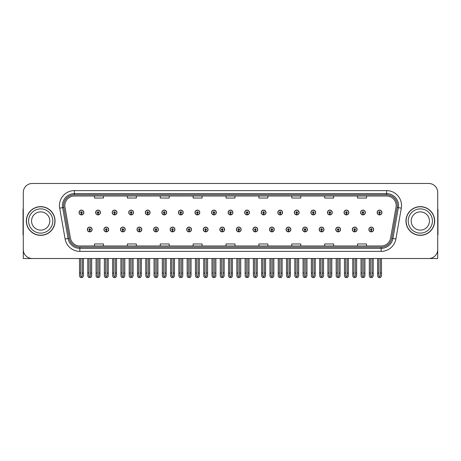 <?xml version="1.0" encoding="UTF-8"?>
<svg xmlns="http://www.w3.org/2000/svg" width="461" height="461" viewBox="0 0 461 461"><rect width="100%" height="100%" fill="white"/><g stroke="black" fill="none" stroke-linecap="round" stroke-linejoin="round"><path stroke-width="0.69" d="M335.752 229.486A2.391 2.391 0 0 0 338.144 231.877A2.391 2.391 0 0 0 340.535 229.486A2.391 2.391 0 0 0 338.144 227.094A2.391 2.391 0 0 0 335.752 229.486M319.191 229.486A2.391 2.391 0 0 0 321.582 231.877A2.391 2.391 0 0 0 323.974 229.486A2.391 2.391 0 0 0 321.582 227.094A2.391 2.391 0 0 0 319.191 229.486M302.629 229.486A2.391 2.391 0 0 0 305.021 231.877A2.391 2.391 0 0 0 307.412 229.486A2.391 2.391 0 0 0 305.021 227.094A2.391 2.391 0 0 0 302.629 229.486M286.068 229.486A2.391 2.391 0 0 0 288.459 231.877A2.391 2.391 0 0 0 290.851 229.486A2.391 2.391 0 0 0 288.459 227.094A2.391 2.391 0 0 0 286.068 229.486M269.506 229.486A2.391 2.391 0 0 0 271.898 231.877A2.391 2.391 0 0 0 274.289 229.486A2.391 2.391 0 0 0 271.898 227.094A2.391 2.391 0 0 0 269.506 229.486M252.951 229.486A2.391 2.391 0 0 0 255.342 231.877A2.391 2.391 0 0 0 257.734 229.486A2.391 2.391 0 0 0 255.342 227.094A2.391 2.391 0 0 0 252.951 229.486M236.389 229.486A2.391 2.391 0 0 0 238.781 231.877A2.391 2.391 0 0 0 241.172 229.486A2.391 2.391 0 0 0 238.781 227.094A2.391 2.391 0 0 0 236.389 229.486M219.828 229.486A2.391 2.391 0 0 0 222.219 231.877A2.391 2.391 0 0 0 224.611 229.486A2.391 2.391 0 0 0 222.219 227.094A2.391 2.391 0 0 0 219.828 229.486M203.266 229.486A2.391 2.391 0 0 0 205.658 231.877A2.391 2.391 0 0 0 208.049 229.486A2.391 2.391 0 0 0 205.658 227.094A2.391 2.391 0 0 0 203.266 229.486M186.711 229.486A2.391 2.391 0 0 0 189.102 231.877A2.391 2.391 0 0 0 191.494 229.486A2.391 2.391 0 0 0 189.102 227.094A2.391 2.391 0 0 0 186.711 229.486M170.149 229.486A2.391 2.391 0 0 0 172.541 231.877A2.391 2.391 0 0 0 174.932 229.486A2.391 2.391 0 0 0 172.541 227.094A2.391 2.391 0 0 0 170.149 229.486M153.588 229.486A2.391 2.391 0 0 0 155.979 231.877A2.391 2.391 0 0 0 158.371 229.486A2.391 2.391 0 0 0 155.979 227.094A2.391 2.391 0 0 0 153.588 229.486M137.026 229.486A2.391 2.391 0 0 0 139.418 231.877A2.391 2.391 0 0 0 141.809 229.486A2.391 2.391 0 0 0 139.418 227.094A2.391 2.391 0 0 0 137.026 229.486M120.465 229.486A2.391 2.391 0 0 0 122.856 231.877A2.391 2.391 0 0 0 125.248 229.486A2.391 2.391 0 0 0 122.856 227.094A2.391 2.391 0 0 0 120.465 229.486M103.909 229.486A2.391 2.391 0 0 0 106.301 231.877A2.391 2.391 0 0 0 108.692 229.486A2.391 2.391 0 0 0 106.301 227.094A2.391 2.391 0 0 0 103.909 229.486M87.348 229.486A2.391 2.391 0 0 0 89.739 231.877A2.391 2.391 0 0 0 92.131 229.486A2.391 2.391 0 0 0 89.739 227.094A2.391 2.391 0 0 0 87.348 229.486M352.308 229.486A2.391 2.391 0 0 0 354.699 231.877A2.391 2.391 0 0 0 357.091 229.486A2.391 2.391 0 0 0 354.699 227.094A2.391 2.391 0 0 0 352.308 229.486M360.588 212.504A2.391 2.391 0 0 0 362.98 214.895A2.391 2.391 0 0 0 365.371 212.504A2.391 2.391 0 0 0 362.98 210.112A2.391 2.391 0 0 0 360.588 212.504M344.027 212.504A2.391 2.391 0 0 0 346.418 214.895A2.391 2.391 0 0 0 348.81 212.504A2.391 2.391 0 0 0 346.418 210.112A2.391 2.391 0 0 0 344.027 212.504M327.471 212.504A2.391 2.391 0 0 0 329.863 214.895A2.391 2.391 0 0 0 332.254 212.504A2.391 2.391 0 0 0 329.863 210.112A2.391 2.391 0 0 0 327.471 212.504M310.91 212.504A2.391 2.391 0 0 0 313.301 214.895A2.391 2.391 0 0 0 315.693 212.504A2.391 2.391 0 0 0 313.301 210.112A2.391 2.391 0 0 0 310.91 212.504M294.349 212.504A2.391 2.391 0 0 0 296.74 214.895A2.391 2.391 0 0 0 299.131 212.504A2.391 2.391 0 0 0 296.74 210.112A2.391 2.391 0 0 0 294.349 212.504M277.787 212.504A2.391 2.391 0 0 0 280.179 214.895A2.391 2.391 0 0 0 282.57 212.504A2.391 2.391 0 0 0 280.179 210.112A2.391 2.391 0 0 0 277.787 212.504M261.231 212.504A2.391 2.391 0 0 0 263.623 214.895A2.391 2.391 0 0 0 266.014 212.504A2.391 2.391 0 0 0 263.623 210.112A2.391 2.391 0 0 0 261.231 212.504M244.67 212.504A2.391 2.391 0 0 0 247.061 214.895A2.391 2.391 0 0 0 249.453 212.504A2.391 2.391 0 0 0 247.061 210.112A2.391 2.391 0 0 0 244.67 212.504M228.109 212.504A2.391 2.391 0 0 0 230.5 214.895A2.391 2.391 0 0 0 232.891 212.504A2.391 2.391 0 0 0 230.5 210.112A2.391 2.391 0 0 0 228.109 212.504M211.547 212.504A2.391 2.391 0 0 0 213.939 214.895A2.391 2.391 0 0 0 216.33 212.504A2.391 2.391 0 0 0 213.939 210.112A2.391 2.391 0 0 0 211.547 212.504M194.986 212.504A2.391 2.391 0 0 0 197.377 214.895A2.391 2.391 0 0 0 199.769 212.504A2.391 2.391 0 0 0 197.377 210.112A2.391 2.391 0 0 0 194.986 212.504M178.43 212.504A2.391 2.391 0 0 0 180.821 214.895A2.391 2.391 0 0 0 183.213 212.504A2.391 2.391 0 0 0 180.821 210.112A2.391 2.391 0 0 0 178.43 212.504M161.869 212.504A2.391 2.391 0 0 0 164.26 214.895A2.391 2.391 0 0 0 166.651 212.504A2.391 2.391 0 0 0 164.26 210.112A2.391 2.391 0 0 0 161.869 212.504M145.307 212.504A2.391 2.391 0 0 0 147.699 214.895A2.391 2.391 0 0 0 150.09 212.504A2.391 2.391 0 0 0 147.699 210.112A2.391 2.391 0 0 0 145.307 212.504M128.746 212.504A2.391 2.391 0 0 0 131.137 214.895A2.391 2.391 0 0 0 133.529 212.504A2.391 2.391 0 0 0 131.137 210.112A2.391 2.391 0 0 0 128.746 212.504M112.19 212.504A2.391 2.391 0 0 0 114.582 214.895A2.391 2.391 0 0 0 116.973 212.504A2.391 2.391 0 0 0 114.582 210.112A2.391 2.391 0 0 0 112.19 212.504M95.629 212.504A2.391 2.391 0 0 0 98.02 214.895A2.391 2.391 0 0 0 100.412 212.504A2.391 2.391 0 0 0 98.02 210.112A2.391 2.391 0 0 0 95.629 212.504M79.067 212.504A2.391 2.391 0 0 0 81.459 214.895A2.391 2.391 0 0 0 83.85 212.504A2.391 2.391 0 0 0 81.459 210.112A2.391 2.391 0 0 0 79.067 212.504M368.869 229.486A2.391 2.391 0 0 0 371.261 231.877A2.391 2.391 0 0 0 373.652 229.486A2.391 2.391 0 0 0 371.261 227.094A2.391 2.391 0 0 0 368.869 229.486M377.15 212.504A2.391 2.391 0 0 0 379.541 214.895A2.391 2.391 0 0 0 381.933 212.504A2.391 2.391 0 0 0 379.541 210.112A2.391 2.391 0 0 0 377.15 212.504M410.751 258.512L437.714 258.512L437.714 192.45A8.966 8.966 0 0 0 428.742 183.478L32.258 183.478A8.966 8.966 0 0 0 23.286 192.45L23.286 258.512L50.249 258.512M26.34 220.992A14.349 14.349 0 0 0 40.689 235.34A14.349 14.349 0 0 0 55.032 220.992A14.349 14.349 0 0 0 40.689 206.649A14.349 14.349 0 0 0 26.34 220.992M405.968 220.992A14.349 14.349 0 0 0 420.311 235.34A14.349 14.349 0 0 0 434.66 220.992A14.349 14.349 0 0 0 420.311 206.649A14.349 14.349 0 0 0 405.968 220.992M64.84 205.571A9.566 9.566 0 0 1 74.405 196.006L386.595 196.006A9.566 9.566 0 0 1 396.016 207.231L390.576 238.078A9.566 9.566 0 0 1 381.155 245.984L79.845 245.984A9.566 9.566 0 0 1 70.424 238.078L64.984 207.231A9.566 9.566 0 0 1 64.84 205.571M63.641 205.571A10.759 10.759 0 0 0 63.808 207.438L69.248 238.285A10.759 10.759 0 0 0 79.845 247.182L381.155 247.182A10.759 10.759 0 0 0 391.752 238.285L397.192 207.438A10.759 10.759 0 0 0 386.595 194.807L74.405 194.807A10.759 10.759 0 0 0 63.641 205.571M59.688 208.165A14.948 14.948 0 0 1 74.405 190.624L386.595 190.624A14.948 14.948 0 0 1 401.312 208.165L395.878 239.011A14.948 14.948 0 0 1 381.155 251.366L79.845 251.366A14.948 14.948 0 0 1 65.122 239.011L59.688 208.165L62.627 207.646A11.957 11.957 0 0 1 74.405 193.614L386.595 193.614A11.957 11.957 0 0 1 398.373 207.646L392.933 238.493A11.957 11.957 0 0 1 381.155 248.375L79.845 248.375A11.957 11.957 0 0 1 68.067 238.493L62.627 207.646A11.957 11.957 0 0 1 62.448 205.571M428.742 183.478L32.258 183.478M23.286 192.45L23.286 249.539A8.966 8.966 0 0 0 32.258 258.512L428.742 258.512A8.966 8.966 0 0 0 437.714 249.539L437.714 192.45M226.017 196.006L226.017 198.028L234.983 198.028L234.983 196.006M193.136 196.006L193.136 198.028L202.102 198.028L202.102 196.006M160.255 196.006L160.255 198.028L169.222 198.028L169.222 196.006M127.374 196.006L127.374 198.028L136.341 198.028L136.341 196.006M94.493 196.006L94.493 198.028L103.46 198.028L103.46 196.006M258.898 196.006L258.898 198.028L267.864 198.028L267.864 196.006M291.778 196.006L291.778 198.028L300.745 198.028L300.745 196.006M324.659 196.006L324.659 198.028L333.626 198.028L333.626 196.006M357.54 196.006L357.54 198.028L366.507 198.028L366.507 196.006M234.983 245.984L234.983 243.961L226.017 243.961L226.017 245.984M202.102 245.984L202.102 243.961L193.136 243.961L193.136 245.984M169.222 245.984L169.222 243.961L160.255 243.961L160.255 245.984M136.341 245.984L136.341 243.961L127.374 243.961L127.374 245.984M103.46 245.984L103.46 243.961L94.493 243.961L94.493 245.984M267.864 245.984L267.864 243.961L258.898 243.961L258.898 245.984M300.745 245.984L300.745 243.961L291.778 243.961L291.778 245.984M333.626 245.984L333.626 243.961L324.659 243.961L324.659 245.984M366.507 245.984L366.507 243.961L357.54 243.961L357.54 245.984M372.01 258.512L372.01 275.811L371.261 276.877L370.511 275.811L370.511 273.039L369.319 273.039L369.319 276.024L370.183 277.522L372.344 277.522L373.203 276.024L373.203 258.512M371.226 230.229L371.163 231.722A2.242 2.242 0 0 1 369.019 229.486A2.242 2.242 0 0 1 371.261 227.244A2.242 2.242 0 0 1 373.502 229.486A2.242 2.242 0 0 1 371.359 231.722L371.295 230.229A0.749 0.749 0 0 0 372.01 229.486A0.749 0.749 0 0 0 371.261 228.737A0.749 0.749 0 0 0 370.511 229.486A0.749 0.749 0 0 0 371.226 230.229L371.249 229.78A0.3 0.3 0 0 1 370.961 229.486A0.3 0.3 0 0 1 371.261 229.186A0.3 0.3 0 0 1 371.56 229.486A0.3 0.3 0 0 1 371.272 229.78L371.295 230.229M369.319 258.512L369.319 273.039M370.511 258.512L370.511 273.039M372.01 273.039L373.203 273.039M380.29 258.512L380.29 275.811L379.541 276.877L378.792 275.811L378.792 273.039L377.599 273.039L377.599 276.024L378.464 277.522L380.619 277.522L381.483 276.024L381.483 258.512M379.507 213.253L379.443 214.745A2.242 2.242 0 0 1 377.3 212.504A2.242 2.242 0 0 1 379.541 210.262A2.242 2.242 0 0 1 381.783 212.504A2.242 2.242 0 0 1 379.639 214.745L379.576 213.253A0.749 0.749 0 0 0 380.29 212.504A0.749 0.749 0 0 0 379.541 211.76A0.749 0.749 0 0 0 378.792 212.504A0.749 0.749 0 0 0 379.507 213.253L379.53 212.803A0.3 0.3 0 0 1 379.242 212.504A0.3 0.3 0 0 1 379.541 212.204A0.3 0.3 0 0 1 379.841 212.504A0.3 0.3 0 0 1 379.553 212.803L379.576 213.253M377.599 258.512L377.599 273.039M378.792 258.512L378.792 273.039M380.29 273.039L381.483 273.039M355.448 258.512L355.448 275.811L354.699 276.877L353.956 275.811L353.956 273.039L352.757 273.039L352.757 276.024L353.622 277.522L355.783 277.522L356.641 276.024L356.641 258.512M354.67 230.229L354.601 231.722A2.242 2.242 0 0 1 352.458 229.486A2.242 2.242 0 0 1 354.699 227.244A2.242 2.242 0 0 1 356.941 229.486A2.242 2.242 0 0 1 354.797 231.722L354.734 230.229A0.749 0.749 0 0 0 355.448 229.486A0.749 0.749 0 0 0 354.699 228.737A0.749 0.749 0 0 0 353.956 229.486A0.749 0.749 0 0 0 354.67 230.229L354.688 229.78A0.3 0.3 0 0 1 354.4 229.486A0.3 0.3 0 0 1 354.699 229.186A0.3 0.3 0 0 1 354.999 229.486A0.3 0.3 0 0 1 354.716 229.78L354.734 230.229M352.757 258.512L352.757 273.039M353.956 258.512L353.956 273.039M355.448 273.039L356.641 273.039M338.887 258.512L338.887 275.811L338.144 276.877L337.394 275.811L337.394 273.039L336.196 273.039L336.196 276.024L337.06 277.522L339.221 277.522L340.085 276.024L340.085 258.512M338.109 230.229L338.046 231.722A2.242 2.242 0 0 1 335.896 229.486A2.242 2.242 0 0 1 338.144 227.244A2.242 2.242 0 0 1 340.385 229.486A2.242 2.242 0 0 1 338.241 231.722L338.172 230.229A0.749 0.749 0 0 0 338.887 229.486A0.749 0.749 0 0 0 338.144 228.737A0.749 0.749 0 0 0 337.394 229.486A0.749 0.749 0 0 0 338.109 230.229L338.126 229.78A0.3 0.3 0 0 1 337.844 229.486A0.3 0.3 0 0 1 338.144 229.186A0.3 0.3 0 0 1 338.437 229.486A0.3 0.3 0 0 1 338.155 229.78L338.172 230.229M336.196 258.512L336.196 273.039M337.394 258.512L337.394 273.039M338.887 273.039L340.085 273.039M322.325 258.512L322.325 275.811L321.582 276.877L320.833 275.811L320.833 273.039L319.64 273.039L319.64 276.024L320.499 277.522L322.66 277.522L323.524 276.024L323.524 258.512M321.548 230.229L321.484 231.722A2.242 2.242 0 0 1 319.34 229.486A2.242 2.242 0 0 1 321.582 227.244A2.242 2.242 0 0 1 323.824 229.486A2.242 2.242 0 0 1 321.68 231.722L321.611 230.229A0.749 0.749 0 0 0 322.325 229.486A0.749 0.749 0 0 0 321.582 228.737A0.749 0.749 0 0 0 320.833 229.486A0.749 0.749 0 0 0 321.548 230.229L321.571 229.78A0.3 0.3 0 0 1 321.282 229.486A0.3 0.3 0 0 1 321.582 229.186A0.3 0.3 0 0 1 321.882 229.486A0.3 0.3 0 0 1 321.594 229.78L321.611 230.229M319.64 258.512L319.64 273.039M320.833 258.512L320.833 273.039M322.325 273.039L323.524 273.039M363.729 258.512L363.729 275.811L362.98 276.877L362.237 275.811L362.237 273.039L361.038 273.039L361.038 276.024L361.902 277.522L364.063 277.522L364.922 276.024L364.922 258.512M362.951 213.253L362.882 214.745A2.242 2.242 0 0 1 360.738 212.504A2.242 2.242 0 0 1 362.98 210.262A2.242 2.242 0 0 1 365.221 212.504A2.242 2.242 0 0 1 363.078 214.745L363.014 213.253A0.749 0.749 0 0 0 363.729 212.504A0.749 0.749 0 0 0 362.98 211.76A0.749 0.749 0 0 0 362.237 212.504A0.749 0.749 0 0 0 362.951 213.253L362.968 212.803A0.3 0.3 0 0 1 362.68 212.504A0.3 0.3 0 0 1 362.98 212.204A0.3 0.3 0 0 1 363.28 212.504A0.3 0.3 0 0 1 362.991 212.803L363.014 213.253M361.038 258.512L361.038 273.039M362.237 258.512L362.237 273.039M363.729 273.039L364.922 273.039M347.168 258.512L347.168 275.811L346.418 276.877L345.675 275.811L345.675 273.039L344.476 273.039L344.476 276.024L345.341 277.522L347.502 277.522L348.366 276.024L348.366 258.512M346.39 213.253L346.32 214.745A2.242 2.242 0 0 1 344.177 212.504A2.242 2.242 0 0 1 346.418 210.262A2.242 2.242 0 0 1 348.66 212.504A2.242 2.242 0 0 1 346.516 214.745L346.453 213.253A0.749 0.749 0 0 0 347.168 212.504A0.749 0.749 0 0 0 346.418 211.76A0.749 0.749 0 0 0 345.675 212.504A0.749 0.749 0 0 0 346.39 213.253L346.407 212.803A0.3 0.3 0 0 1 346.125 212.504A0.3 0.3 0 0 1 346.418 212.204A0.3 0.3 0 0 1 346.718 212.504A0.3 0.3 0 0 1 346.436 212.803L346.453 213.253M344.476 258.512L344.476 273.039M345.675 258.512L345.675 273.039M347.168 273.039L348.366 273.039M330.606 258.512L330.606 275.811L329.863 276.877L329.114 275.811L329.114 273.039L327.915 273.039L327.915 276.024L328.779 277.522L330.94 277.522L331.805 276.024L331.805 258.512M329.828 213.253L329.765 214.745A2.242 2.242 0 0 1 327.621 212.504A2.242 2.242 0 0 1 329.863 210.262A2.242 2.242 0 0 1 332.104 212.504A2.242 2.242 0 0 1 329.961 214.745L329.892 213.253A0.749 0.749 0 0 0 330.606 212.504A0.749 0.749 0 0 0 329.863 211.76A0.749 0.749 0 0 0 329.114 212.504A0.749 0.749 0 0 0 329.828 213.253L329.846 212.803A0.3 0.3 0 0 1 329.563 212.504A0.3 0.3 0 0 1 329.863 212.204A0.3 0.3 0 0 1 330.162 212.504A0.3 0.3 0 0 1 329.874 212.803L329.892 213.253M327.915 258.512L327.915 273.039M329.114 258.512L329.114 273.039M330.606 273.039L331.805 273.039M314.05 258.512L314.05 275.811L313.301 276.877L312.552 275.811L312.552 273.039L311.359 273.039L311.359 276.024L312.218 277.522L314.379 277.522L315.243 276.024L315.243 258.512M313.267 213.253L313.203 214.745A2.242 2.242 0 0 1 311.06 212.504A2.242 2.242 0 0 1 313.301 210.262A2.242 2.242 0 0 1 315.543 212.504A2.242 2.242 0 0 1 313.399 214.745L313.336 213.253A0.749 0.749 0 0 0 314.05 212.504A0.749 0.749 0 0 0 313.301 211.76A0.749 0.749 0 0 0 312.552 212.504A0.749 0.749 0 0 0 313.267 213.253L313.29 212.803A0.3 0.3 0 0 1 313.002 212.504A0.3 0.3 0 0 1 313.301 212.204A0.3 0.3 0 0 1 313.601 212.504A0.3 0.3 0 0 1 313.313 212.803L313.336 213.253M311.359 258.512L311.359 273.039M312.552 258.512L312.552 273.039M314.05 273.039L315.243 273.039M23.286 240.123L23.286 237.138M23.286 234.73A5.976 5.976 0 0 0 23.05 234.747L23.05 210.233A5.976 5.976 0 0 1 23.286 208.562M437.714 237.138L437.714 240.123M437.714 208.562A5.976 5.976 0 0 1 437.95 210.233L437.95 234.747A5.976 5.976 0 0 0 437.714 234.73M49.805 220.992A9.116 9.116 0 0 0 40.689 211.876A9.116 9.116 0 0 0 31.567 220.992A9.116 9.116 0 0 0 40.689 230.114A9.116 9.116 0 0 0 49.805 220.992A9.116 9.116 0 0 1 40.689 230.114A9.116 9.116 0 0 1 31.567 220.992M26.49 220.992A14.199 14.199 0 0 1 40.689 206.793A14.199 14.199 0 0 1 54.882 220.992A14.199 14.199 0 0 1 40.689 235.191A14.199 14.199 0 0 1 26.49 220.992M429.433 220.992A9.116 9.116 0 0 0 420.311 211.876A9.116 9.116 0 0 0 411.195 220.992A9.116 9.116 0 0 0 420.311 230.114A9.116 9.116 0 0 0 429.433 220.992A9.116 9.116 0 0 1 420.311 230.114A9.116 9.116 0 0 1 411.195 220.992M406.118 220.992A14.199 14.199 0 0 1 420.311 206.793A14.199 14.199 0 0 1 434.51 220.992A14.199 14.199 0 0 1 420.311 235.191A14.199 14.199 0 0 1 406.118 220.992M305.77 258.512L305.77 275.811L305.021 276.877L304.272 275.811L304.272 273.039L303.079 273.039L303.079 276.024L303.943 277.522L306.098 277.522L306.963 276.024L306.963 258.512M304.986 230.229L304.923 231.722A2.242 2.242 0 0 1 302.779 229.486A2.242 2.242 0 0 1 305.021 227.244A2.242 2.242 0 0 1 307.262 229.486A2.242 2.242 0 0 1 305.119 231.722L305.055 230.229A0.749 0.749 0 0 0 305.77 229.486A0.749 0.749 0 0 0 305.021 228.737A0.749 0.749 0 0 0 304.272 229.486A0.749 0.749 0 0 0 304.986 230.229L305.009 229.78A0.3 0.3 0 0 1 304.721 229.486A0.3 0.3 0 0 1 305.021 229.186A0.3 0.3 0 0 1 305.32 229.486A0.3 0.3 0 0 1 305.032 229.78L305.055 230.229M303.079 258.512L303.079 273.039M304.272 258.512L304.272 273.039M305.77 273.039L306.963 273.039M289.208 258.512L289.208 275.811L288.459 276.877L287.716 275.811L287.716 273.039L286.517 273.039L286.517 276.024L287.382 277.522L289.543 277.522L290.401 276.024L290.401 258.512M288.43 230.229L288.361 231.722A2.242 2.242 0 0 1 286.218 229.486A2.242 2.242 0 0 1 288.459 227.244A2.242 2.242 0 0 1 290.701 229.486A2.242 2.242 0 0 1 288.557 231.722L288.494 230.229A0.749 0.749 0 0 0 289.208 229.486A0.749 0.749 0 0 0 288.459 228.737A0.749 0.749 0 0 0 287.716 229.486A0.749 0.749 0 0 0 288.43 230.229L288.448 229.78A0.3 0.3 0 0 1 288.16 229.486A0.3 0.3 0 0 1 288.459 229.186A0.3 0.3 0 0 1 288.759 229.486A0.3 0.3 0 0 1 288.471 229.78L288.494 230.229M286.517 258.512L286.517 273.039M287.716 258.512L287.716 273.039M289.208 273.039L290.401 273.039M272.647 258.512L272.647 275.811L271.898 276.877L271.154 275.811L271.154 273.039L269.956 273.039L269.956 276.024L270.82 277.522L272.981 277.522L273.846 276.024L273.846 258.512M271.869 230.229L271.8 231.722A2.242 2.242 0 0 1 269.656 229.486A2.242 2.242 0 0 1 271.898 227.244A2.242 2.242 0 0 1 274.139 229.486A2.242 2.242 0 0 1 271.996 231.722L271.932 230.229A0.749 0.749 0 0 0 272.647 229.486A0.749 0.749 0 0 0 271.898 228.737A0.749 0.749 0 0 0 271.154 229.486A0.749 0.749 0 0 0 271.869 230.229L271.886 229.78A0.3 0.3 0 0 1 271.604 229.486A0.3 0.3 0 0 1 271.898 229.186A0.3 0.3 0 0 1 272.197 229.486A0.3 0.3 0 0 1 271.915 229.78L271.932 230.229M269.956 258.512L269.956 273.039M271.154 258.512L271.154 273.039M272.647 273.039L273.846 273.039M297.489 258.512L297.489 275.811L296.74 276.877L295.991 275.811L295.991 273.039L294.798 273.039L294.798 276.024L295.662 277.522L297.823 277.522L298.682 276.024L298.682 258.512M296.705 213.253L296.642 214.745A2.242 2.242 0 0 1 294.498 212.504A2.242 2.242 0 0 1 296.74 210.262A2.242 2.242 0 0 1 298.982 212.504A2.242 2.242 0 0 1 296.838 214.745L296.775 213.253A0.749 0.749 0 0 0 297.489 212.504A0.749 0.749 0 0 0 296.74 211.76A0.749 0.749 0 0 0 295.991 212.504A0.749 0.749 0 0 0 296.705 213.253L296.728 212.803A0.3 0.3 0 0 1 296.44 212.504A0.3 0.3 0 0 1 296.74 212.204A0.3 0.3 0 0 1 297.04 212.504A0.3 0.3 0 0 1 296.751 212.803L296.775 213.253M294.798 258.512L294.798 273.039M295.991 258.512L295.991 273.039M297.489 273.039L298.682 273.039M280.928 258.512L280.928 275.811L280.179 276.877L279.435 275.811L279.435 273.039L278.237 273.039L278.237 276.024L279.101 277.522L281.262 277.522L282.126 276.024L282.126 258.512M280.15 213.253L280.081 214.745A2.242 2.242 0 0 1 277.937 212.504A2.242 2.242 0 0 1 280.179 210.262A2.242 2.242 0 0 1 282.42 212.504A2.242 2.242 0 0 1 280.276 214.745L280.213 213.253A0.749 0.749 0 0 0 280.928 212.504A0.749 0.749 0 0 0 280.179 211.76A0.749 0.749 0 0 0 279.435 212.504A0.749 0.749 0 0 0 280.15 213.253L280.167 212.803A0.3 0.3 0 0 1 279.879 212.504A0.3 0.3 0 0 1 280.179 212.204A0.3 0.3 0 0 1 280.478 212.504A0.3 0.3 0 0 1 280.196 212.803L280.213 213.253M278.237 258.512L278.237 273.039M279.435 258.512L279.435 273.039M280.928 273.039L282.126 273.039M264.366 258.512L264.366 275.811L263.623 276.877L262.874 275.811L262.874 273.039L261.675 273.039L261.675 276.024L262.54 277.522L264.7 277.522L265.565 276.024L265.565 258.512M263.588 213.253L263.525 214.745A2.242 2.242 0 0 1 261.381 212.504A2.242 2.242 0 0 1 263.623 210.262A2.242 2.242 0 0 1 265.864 212.504A2.242 2.242 0 0 1 263.721 214.745L263.652 213.253A0.749 0.749 0 0 0 264.366 212.504A0.749 0.749 0 0 0 263.623 211.76A0.749 0.749 0 0 0 262.874 212.504A0.749 0.749 0 0 0 263.588 213.253L263.606 212.803A0.3 0.3 0 0 1 263.323 212.504A0.3 0.3 0 0 1 263.623 212.204A0.3 0.3 0 0 1 263.917 212.504A0.3 0.3 0 0 1 263.634 212.803L263.652 213.253M261.675 258.512L261.675 273.039M262.874 258.512L262.874 273.039M264.366 273.039L265.565 273.039M256.086 258.512L256.086 275.811L255.342 276.877L254.593 275.811L254.593 273.039L253.394 273.039L253.394 276.024L254.259 277.522L256.42 277.522L257.284 276.024L257.284 258.512M255.308 230.229L255.244 231.722A2.242 2.242 0 0 1 253.101 229.486A2.242 2.242 0 0 1 255.342 227.244A2.242 2.242 0 0 1 257.584 229.486A2.242 2.242 0 0 1 255.44 231.722L255.371 230.229A0.749 0.749 0 0 0 256.086 229.486A0.749 0.749 0 0 0 255.342 228.737A0.749 0.749 0 0 0 254.593 229.486A0.749 0.749 0 0 0 255.308 230.229L255.325 229.78A0.3 0.3 0 0 1 255.042 229.486A0.3 0.3 0 0 1 255.342 229.186A0.3 0.3 0 0 1 255.642 229.486A0.3 0.3 0 0 1 255.354 229.78L255.371 230.229M253.394 258.512L253.394 273.039M254.593 258.512L254.593 273.039M256.086 273.039L257.284 273.039M239.53 258.512L239.53 275.811L238.781 276.877L238.032 275.811L238.032 273.039L236.839 273.039L236.839 276.024L237.697 277.522L239.858 277.522L240.723 276.024L240.723 258.512M238.746 230.229L238.683 231.722A2.242 2.242 0 0 1 236.539 229.486A2.242 2.242 0 0 1 238.781 227.244A2.242 2.242 0 0 1 241.022 229.486A2.242 2.242 0 0 1 238.879 231.722L238.815 230.229A0.749 0.749 0 0 0 239.53 229.486A0.749 0.749 0 0 0 238.781 228.737A0.749 0.749 0 0 0 238.032 229.486A0.749 0.749 0 0 0 238.746 230.229L238.769 229.78A0.3 0.3 0 0 1 238.481 229.486A0.3 0.3 0 0 1 238.781 229.186A0.3 0.3 0 0 1 239.08 229.486A0.3 0.3 0 0 1 238.792 229.78L238.815 230.229M236.839 258.512L236.839 273.039M238.032 258.512L238.032 273.039M239.53 273.039L240.723 273.039M222.968 258.512L222.968 275.811L222.219 276.877L221.47 275.811L221.47 273.039L220.277 273.039L220.277 276.024L221.142 277.522L223.303 277.522L224.161 276.024L224.161 258.512M222.185 230.229L222.121 231.722A2.242 2.242 0 0 1 219.978 229.486A2.242 2.242 0 0 1 222.219 227.244A2.242 2.242 0 0 1 224.461 229.486A2.242 2.242 0 0 1 222.317 231.722L222.254 230.229A0.749 0.749 0 0 0 222.968 229.486A0.749 0.749 0 0 0 222.219 228.737A0.749 0.749 0 0 0 221.47 229.486A0.749 0.749 0 0 0 222.185 230.229L222.208 229.78A0.3 0.3 0 0 1 221.92 229.486A0.3 0.3 0 0 1 222.219 229.186A0.3 0.3 0 0 1 222.519 229.486A0.3 0.3 0 0 1 222.231 229.78L222.254 230.229M220.277 258.512L220.277 273.039M221.47 258.512L221.47 273.039M222.968 273.039L224.161 273.039M206.407 258.512L206.407 275.811L205.658 276.877L204.915 275.811L204.915 273.039L203.716 273.039L203.716 276.024L204.58 277.522L206.741 277.522L207.606 276.024L207.606 258.512M205.629 230.229L205.56 231.722A2.242 2.242 0 0 1 203.416 229.486A2.242 2.242 0 0 1 205.658 227.244A2.242 2.242 0 0 1 207.899 229.486A2.242 2.242 0 0 1 205.756 231.722L205.692 230.229A0.749 0.749 0 0 0 206.407 229.486A0.749 0.749 0 0 0 205.658 228.737A0.749 0.749 0 0 0 204.915 229.486A0.749 0.749 0 0 0 205.629 230.229L205.646 229.78A0.3 0.3 0 0 1 205.358 229.486A0.3 0.3 0 0 1 205.658 229.186A0.3 0.3 0 0 1 205.958 229.486A0.3 0.3 0 0 1 205.675 229.78L205.692 230.229M203.716 258.512L203.716 273.039M204.915 258.512L204.915 273.039M206.407 273.039L207.606 273.039M189.846 258.512L189.846 275.811L189.102 276.877L188.353 275.811L188.353 273.039L187.154 273.039L187.154 276.024L188.019 277.522L190.18 277.522L191.044 276.024L191.044 258.512M189.068 230.229L189.004 231.722A2.242 2.242 0 0 1 186.861 229.486A2.242 2.242 0 0 1 189.102 227.244A2.242 2.242 0 0 1 191.344 229.486A2.242 2.242 0 0 1 189.2 231.722L189.131 230.229A0.749 0.749 0 0 0 189.846 229.486A0.749 0.749 0 0 0 189.102 228.737A0.749 0.749 0 0 0 188.353 229.486A0.749 0.749 0 0 0 189.068 230.229L189.085 229.78A0.3 0.3 0 0 1 188.803 229.486A0.3 0.3 0 0 1 189.102 229.186A0.3 0.3 0 0 1 189.396 229.486A0.3 0.3 0 0 1 189.114 229.78L189.131 230.229M187.154 258.512L187.154 273.039M188.353 258.512L188.353 273.039M189.846 273.039L191.044 273.039M247.805 258.512L247.805 275.811L247.061 276.877L246.312 275.811L246.312 273.039L245.119 273.039L245.119 276.024L245.978 277.522L248.139 277.522L249.003 276.024L249.003 258.512M247.027 213.253L246.963 214.745A2.242 2.242 0 0 1 244.82 212.504A2.242 2.242 0 0 1 247.061 210.262A2.242 2.242 0 0 1 249.303 212.504A2.242 2.242 0 0 1 247.159 214.745L247.09 213.253A0.749 0.749 0 0 0 247.805 212.504A0.749 0.749 0 0 0 247.061 211.76A0.749 0.749 0 0 0 246.312 212.504A0.749 0.749 0 0 0 247.027 213.253L247.05 212.803A0.3 0.3 0 0 1 246.762 212.504A0.3 0.3 0 0 1 247.061 212.204A0.3 0.3 0 0 1 247.361 212.504A0.3 0.3 0 0 1 247.073 212.803L247.09 213.253M245.119 258.512L245.119 273.039M246.312 258.512L246.312 273.039M247.805 273.039L249.003 273.039M231.249 258.512L231.249 275.811L230.5 276.877L229.751 275.811L229.751 273.039L228.558 273.039L228.558 276.024L229.422 277.522L231.578 277.522L232.442 276.024L232.442 258.512M230.465 213.253L230.402 214.745A2.242 2.242 0 0 1 228.258 212.504A2.242 2.242 0 0 1 230.5 210.262A2.242 2.242 0 0 1 232.742 212.504A2.242 2.242 0 0 1 230.598 214.745L230.535 213.253A0.749 0.749 0 0 0 231.249 212.504A0.749 0.749 0 0 0 230.5 211.76A0.749 0.749 0 0 0 229.751 212.504A0.749 0.749 0 0 0 230.465 213.253L230.488 212.803A0.3 0.3 0 0 1 230.2 212.504A0.3 0.3 0 0 1 230.5 212.204A0.3 0.3 0 0 1 230.8 212.504A0.3 0.3 0 0 1 230.512 212.803L230.535 213.253M228.558 258.512L228.558 273.039M229.751 258.512L229.751 273.039M231.249 273.039L232.442 273.039M214.688 258.512L214.688 275.811L213.939 276.877L213.195 275.811L213.195 273.039L211.997 273.039L211.997 276.024L212.861 277.522L215.022 277.522L215.881 276.024L215.881 258.512M213.91 213.253L213.841 214.745A2.242 2.242 0 0 1 211.697 212.504A2.242 2.242 0 0 1 213.939 210.262A2.242 2.242 0 0 1 216.18 212.504A2.242 2.242 0 0 1 214.037 214.745L213.973 213.253A0.749 0.749 0 0 0 214.688 212.504A0.749 0.749 0 0 0 213.939 211.76A0.749 0.749 0 0 0 213.195 212.504A0.749 0.749 0 0 0 213.91 213.253L213.927 212.803A0.3 0.3 0 0 1 213.639 212.504A0.3 0.3 0 0 1 213.939 212.204A0.3 0.3 0 0 1 214.238 212.504A0.3 0.3 0 0 1 213.95 212.803L213.973 213.253M211.997 258.512L211.997 273.039M213.195 258.512L213.195 273.039M214.688 273.039L215.881 273.039M198.126 258.512L198.126 275.811L197.377 276.877L196.634 275.811L196.634 273.039L195.435 273.039L195.435 276.024L196.3 277.522L198.46 277.522L199.325 276.024L199.325 258.512M197.348 213.253L197.279 214.745A2.242 2.242 0 0 1 195.136 212.504A2.242 2.242 0 0 1 197.377 210.262A2.242 2.242 0 0 1 199.619 212.504A2.242 2.242 0 0 1 197.475 214.745L197.412 213.253A0.749 0.749 0 0 0 198.126 212.504A0.749 0.749 0 0 0 197.377 211.76A0.749 0.749 0 0 0 196.634 212.504A0.749 0.749 0 0 0 197.348 213.253L197.366 212.803A0.3 0.3 0 0 1 197.083 212.504A0.3 0.3 0 0 1 197.377 212.204A0.3 0.3 0 0 1 197.677 212.504A0.3 0.3 0 0 1 197.394 212.803L197.412 213.253M195.435 258.512L195.435 273.039M196.634 258.512L196.634 273.039M198.126 273.039L199.325 273.039M181.565 258.512L181.565 275.811L180.821 276.877L180.072 275.811L180.072 273.039L178.874 273.039L178.874 276.024L179.738 277.522L181.899 277.522L182.763 276.024L182.763 258.512M180.787 213.253L180.724 214.745A2.242 2.242 0 0 1 178.58 212.504A2.242 2.242 0 0 1 180.821 210.262A2.242 2.242 0 0 1 183.063 212.504A2.242 2.242 0 0 1 180.919 214.745L180.85 213.253A0.749 0.749 0 0 0 181.565 212.504A0.749 0.749 0 0 0 180.821 211.76A0.749 0.749 0 0 0 180.072 212.504A0.749 0.749 0 0 0 180.787 213.253L180.804 212.803A0.3 0.3 0 0 1 180.522 212.504A0.3 0.3 0 0 1 180.821 212.204A0.3 0.3 0 0 1 181.121 212.504A0.3 0.3 0 0 1 180.833 212.803L180.85 213.253M178.874 258.512L178.874 273.039M180.072 258.512L180.072 273.039M181.565 273.039L182.763 273.039M173.284 258.512L173.284 275.811L172.541 276.877L171.792 275.811L171.792 273.039L170.599 273.039L170.599 276.024L171.457 277.522L173.618 277.522L174.483 276.024L174.483 258.512M172.506 230.229L172.443 231.722A2.242 2.242 0 0 1 170.299 229.486A2.242 2.242 0 0 1 172.541 227.244A2.242 2.242 0 0 1 174.782 229.486A2.242 2.242 0 0 1 172.639 231.722L172.57 230.229A0.749 0.749 0 0 0 173.284 229.486A0.749 0.749 0 0 0 172.541 228.737A0.749 0.749 0 0 0 171.792 229.486A0.749 0.749 0 0 0 172.506 230.229L172.529 229.78A0.3 0.3 0 0 1 172.241 229.486A0.3 0.3 0 0 1 172.541 229.186A0.3 0.3 0 0 1 172.84 229.486A0.3 0.3 0 0 1 172.552 229.78L172.57 230.229M170.599 258.512L170.599 273.039M171.792 258.512L171.792 273.039M173.284 273.039L174.483 273.039M156.728 258.512L156.728 275.811L155.979 276.877L155.23 275.811L155.23 273.039L154.037 273.039L154.037 276.024L154.902 277.522L157.057 277.522L157.921 276.024L157.921 258.512M155.945 230.229L155.881 231.722A2.242 2.242 0 0 1 153.738 229.486A2.242 2.242 0 0 1 155.979 227.244A2.242 2.242 0 0 1 158.221 229.486A2.242 2.242 0 0 1 156.077 231.722L156.014 230.229A0.749 0.749 0 0 0 156.728 229.486A0.749 0.749 0 0 0 155.979 228.737A0.749 0.749 0 0 0 155.23 229.486A0.749 0.749 0 0 0 155.945 230.229L155.968 229.78A0.3 0.3 0 0 1 155.68 229.486A0.3 0.3 0 0 1 155.979 229.186A0.3 0.3 0 0 1 156.279 229.486A0.3 0.3 0 0 1 155.991 229.78L156.014 230.229M154.037 258.512L154.037 273.039M155.23 258.512L155.23 273.039M156.728 273.039L157.921 273.039M140.167 258.512L140.167 275.811L139.418 276.877L138.675 275.811L138.675 273.039L137.476 273.039L137.476 276.024L138.34 277.522L140.501 277.522L141.36 276.024L141.36 258.512M139.389 230.229L139.32 231.722A2.242 2.242 0 0 1 137.176 229.486A2.242 2.242 0 0 1 139.418 227.244A2.242 2.242 0 0 1 141.66 229.486A2.242 2.242 0 0 1 139.516 231.722L139.453 230.229A0.749 0.749 0 0 0 140.167 229.486A0.749 0.749 0 0 0 139.418 228.737A0.749 0.749 0 0 0 138.675 229.486A0.749 0.749 0 0 0 139.389 230.229L139.406 229.78A0.3 0.3 0 0 1 139.118 229.486A0.3 0.3 0 0 1 139.418 229.186A0.3 0.3 0 0 1 139.718 229.486A0.3 0.3 0 0 1 139.429 229.78L139.453 230.229M137.476 258.512L137.476 273.039M138.675 258.512L138.675 273.039M140.167 273.039L141.36 273.039M123.606 258.512L123.606 275.811L122.856 276.877L122.113 275.811L122.113 273.039L120.915 273.039L120.915 276.024L121.779 277.522L123.94 277.522L124.804 276.024L124.804 258.512M122.828 230.229L122.759 231.722A2.242 2.242 0 0 1 120.615 229.486A2.242 2.242 0 0 1 122.856 227.244A2.242 2.242 0 0 1 125.104 229.486A2.242 2.242 0 0 1 122.954 231.722L122.891 230.229A0.749 0.749 0 0 0 123.606 229.486A0.749 0.749 0 0 0 122.856 228.737A0.749 0.749 0 0 0 122.113 229.486A0.749 0.749 0 0 0 122.828 230.229L122.845 229.78A0.3 0.3 0 0 1 122.563 229.486A0.3 0.3 0 0 1 122.856 229.186A0.3 0.3 0 0 1 123.156 229.486A0.3 0.3 0 0 1 122.874 229.78L122.891 230.229M120.915 258.512L120.915 273.039M122.113 258.512L122.113 273.039M123.606 273.039L124.804 273.039M107.044 258.512L107.044 275.811L106.301 276.877L105.552 275.811L105.552 273.039L104.359 273.039L104.359 276.024L105.217 277.522L107.378 277.522L108.243 276.024L108.243 258.512M106.266 230.229L106.203 231.722A2.242 2.242 0 0 1 104.059 229.486A2.242 2.242 0 0 1 106.301 227.244A2.242 2.242 0 0 1 108.542 229.486A2.242 2.242 0 0 1 106.399 231.722L106.33 230.229A0.749 0.749 0 0 0 107.044 229.486A0.749 0.749 0 0 0 106.301 228.737A0.749 0.749 0 0 0 105.552 229.486A0.749 0.749 0 0 0 106.266 230.229L106.284 229.78A0.3 0.3 0 0 1 106.001 229.486A0.3 0.3 0 0 1 106.301 229.186A0.3 0.3 0 0 1 106.6 229.486A0.3 0.3 0 0 1 106.312 229.78L106.33 230.229M104.359 258.512L104.359 273.039M105.552 258.512L105.552 273.039M107.044 273.039L108.243 273.039M90.489 258.512L90.489 275.811L89.739 276.877L88.99 275.811L88.99 273.039L87.797 273.039L87.797 276.024L88.656 277.522L90.817 277.522L91.681 276.024L91.681 258.512M89.705 230.229L89.641 231.722A2.242 2.242 0 0 1 87.498 229.486A2.242 2.242 0 0 1 89.739 227.244A2.242 2.242 0 0 1 91.981 229.486A2.242 2.242 0 0 1 89.837 231.722L89.774 230.229A0.749 0.749 0 0 0 90.489 229.486A0.749 0.749 0 0 0 89.739 228.737A0.749 0.749 0 0 0 88.99 229.486A0.749 0.749 0 0 0 89.705 230.229L89.728 229.78A0.3 0.3 0 0 1 89.44 229.486A0.3 0.3 0 0 1 89.739 229.186A0.3 0.3 0 0 1 90.039 229.486A0.3 0.3 0 0 1 89.751 229.78L89.774 230.229M87.797 258.512L87.797 273.039M88.99 258.512L88.99 273.039M90.489 273.039L91.681 273.039M165.009 258.512L165.009 275.811L164.26 276.877L163.511 275.811L163.511 273.039L162.318 273.039L162.318 276.024L163.177 277.522L165.338 277.522L166.202 276.024L166.202 258.512M164.225 213.253L164.162 214.745A2.242 2.242 0 0 1 162.018 212.504A2.242 2.242 0 0 1 164.26 210.262A2.242 2.242 0 0 1 166.502 212.504A2.242 2.242 0 0 1 164.358 214.745L164.295 213.253A0.749 0.749 0 0 0 165.009 212.504A0.749 0.749 0 0 0 164.26 211.76A0.749 0.749 0 0 0 163.511 212.504A0.749 0.749 0 0 0 164.225 213.253L164.249 212.803A0.3 0.3 0 0 1 163.96 212.504A0.3 0.3 0 0 1 164.26 212.204A0.3 0.3 0 0 1 164.56 212.504A0.3 0.3 0 0 1 164.272 212.803L164.295 213.253M162.318 258.512L162.318 273.039M163.511 258.512L163.511 273.039M165.009 273.039L166.202 273.039M148.448 258.512L148.448 275.811L147.699 276.877L146.95 275.811L146.95 273.039L145.757 273.039L145.757 276.024L146.621 277.522L148.782 277.522L149.641 276.024L149.641 258.512M147.664 213.253L147.601 214.745A2.242 2.242 0 0 1 145.457 212.504A2.242 2.242 0 0 1 147.699 210.262A2.242 2.242 0 0 1 149.94 212.504A2.242 2.242 0 0 1 147.797 214.745L147.733 213.253A0.749 0.749 0 0 0 148.448 212.504A0.749 0.749 0 0 0 147.699 211.76A0.749 0.749 0 0 0 146.95 212.504A0.749 0.749 0 0 0 147.664 213.253L147.687 212.803A0.3 0.3 0 0 1 147.399 212.504A0.3 0.3 0 0 1 147.699 212.204A0.3 0.3 0 0 1 147.998 212.504A0.3 0.3 0 0 1 147.71 212.803L147.733 213.253M145.757 258.512L145.757 273.039M146.95 258.512L146.95 273.039M148.448 273.039L149.641 273.039M131.886 258.512L131.886 275.811L131.137 276.877L130.394 275.811L130.394 273.039L129.195 273.039L129.195 276.024L130.06 277.522L132.221 277.522L133.085 276.024L133.085 258.512M131.108 213.253L131.039 214.745A2.242 2.242 0 0 1 128.896 212.504A2.242 2.242 0 0 1 131.137 210.262A2.242 2.242 0 0 1 133.379 212.504A2.242 2.242 0 0 1 131.235 214.745L131.172 213.253A0.749 0.749 0 0 0 131.886 212.504A0.749 0.749 0 0 0 131.137 211.76A0.749 0.749 0 0 0 130.394 212.504A0.749 0.749 0 0 0 131.108 213.253L131.126 212.803A0.3 0.3 0 0 1 130.838 212.504A0.3 0.3 0 0 1 131.137 212.204A0.3 0.3 0 0 1 131.437 212.504A0.3 0.3 0 0 1 131.155 212.803L131.172 213.253M129.195 258.512L129.195 273.039M130.394 258.512L130.394 273.039M131.886 273.039L133.085 273.039M115.325 258.512L115.325 275.811L114.582 276.877L113.832 275.811L113.832 273.039L112.634 273.039L112.634 276.024L113.498 277.522L115.659 277.522L116.524 276.024L116.524 258.512M114.547 213.253L114.484 214.745A2.242 2.242 0 0 1 112.34 212.504A2.242 2.242 0 0 1 114.582 210.262A2.242 2.242 0 0 1 116.823 212.504A2.242 2.242 0 0 1 114.68 214.745L114.61 213.253A0.749 0.749 0 0 0 115.325 212.504A0.749 0.749 0 0 0 114.582 211.76A0.749 0.749 0 0 0 113.832 212.504A0.749 0.749 0 0 0 114.547 213.253L114.564 212.803A0.3 0.3 0 0 1 114.282 212.504A0.3 0.3 0 0 1 114.582 212.204A0.3 0.3 0 0 1 114.875 212.504A0.3 0.3 0 0 1 114.593 212.803L114.61 213.253M112.634 258.512L112.634 273.039M113.832 258.512L113.832 273.039M115.325 273.039L116.524 273.039M98.763 258.512L98.763 275.811L98.02 276.877L97.271 275.811L97.271 273.039L96.078 273.039L96.078 276.024L96.937 277.522L99.098 277.522L99.962 276.024L99.962 258.512M97.986 213.253L97.922 214.745A2.242 2.242 0 0 1 95.779 212.504A2.242 2.242 0 0 1 98.02 210.262A2.242 2.242 0 0 1 100.262 212.504A2.242 2.242 0 0 1 98.118 214.745L98.049 213.253A0.749 0.749 0 0 0 98.763 212.504A0.749 0.749 0 0 0 98.02 211.76A0.749 0.749 0 0 0 97.271 212.504A0.749 0.749 0 0 0 97.986 213.253L98.009 212.803A0.3 0.3 0 0 1 97.72 212.504A0.3 0.3 0 0 1 98.02 212.204A0.3 0.3 0 0 1 98.32 212.504A0.3 0.3 0 0 1 98.032 212.803L98.049 213.253M96.078 258.512L96.078 273.039M97.271 258.512L97.271 273.039M98.763 273.039L99.962 273.039M82.208 258.512L82.208 275.811L81.459 276.877L80.71 275.811L80.71 273.039L79.517 273.039L79.517 276.024L80.381 277.522L82.536 277.522L83.401 276.024L83.401 258.512M81.424 213.253L81.361 214.745A2.242 2.242 0 0 1 79.217 212.504A2.242 2.242 0 0 1 81.459 210.262A2.242 2.242 0 0 1 83.7 212.504A2.242 2.242 0 0 1 81.557 214.745L81.493 213.253A0.749 0.749 0 0 0 82.208 212.504A0.749 0.749 0 0 0 81.459 211.76A0.749 0.749 0 0 0 80.71 212.504A0.749 0.749 0 0 0 81.424 213.253L81.447 212.803A0.3 0.3 0 0 1 81.159 212.504A0.3 0.3 0 0 1 81.459 212.204A0.3 0.3 0 0 1 81.758 212.504A0.3 0.3 0 0 1 81.47 212.803L81.493 213.253M79.517 258.512L79.517 273.039M80.71 258.512L80.71 273.039M82.208 273.039L83.401 273.039M386.595 190.624L386.595 194.807M62.627 207.646L63.808 207.438M79.845 251.366L79.845 247.182M381.155 247.182L381.155 251.366M391.752 238.285L395.878 239.011M65.122 239.011L69.248 238.285M397.192 207.438L401.312 208.165M74.405 190.624L74.405 194.807M371.163 231.722A2.242 2.242 0 0 1 369.019 229.486M379.443 214.745A2.242 2.242 0 0 1 377.3 212.504M354.601 231.722A2.242 2.242 0 0 1 352.458 229.486M338.046 231.722A2.242 2.242 0 0 1 335.896 229.486M321.484 231.722A2.242 2.242 0 0 1 319.34 229.486M362.882 214.745A2.242 2.242 0 0 1 360.738 212.504M346.32 214.745A2.242 2.242 0 0 1 344.177 212.504M329.765 214.745A2.242 2.242 0 0 1 327.621 212.504M313.203 214.745A2.242 2.242 0 0 1 311.06 212.504M28.582 220.992A12.107 12.107 0 0 1 40.689 208.891A12.107 12.107 0 0 1 52.79 220.992A12.107 12.107 0 0 1 40.689 233.099A12.107 12.107 0 0 1 28.582 220.992M408.21 220.992A12.107 12.107 0 0 1 420.311 208.891A12.107 12.107 0 0 1 432.418 220.992A12.107 12.107 0 0 1 420.311 233.099A12.107 12.107 0 0 1 408.21 220.992M304.923 231.722A2.242 2.242 0 0 1 302.779 229.486M288.361 231.722A2.242 2.242 0 0 1 286.218 229.486M271.8 231.722A2.242 2.242 0 0 1 269.656 229.486M296.642 214.745A2.242 2.242 0 0 1 294.498 212.504M280.081 214.745A2.242 2.242 0 0 1 277.937 212.504M263.525 214.745A2.242 2.242 0 0 1 261.381 212.504M255.244 231.722A2.242 2.242 0 0 1 253.101 229.486M238.683 231.722A2.242 2.242 0 0 1 236.539 229.486M222.121 231.722A2.242 2.242 0 0 1 219.978 229.486M205.56 231.722A2.242 2.242 0 0 1 203.416 229.486M189.004 231.722A2.242 2.242 0 0 1 186.861 229.486M246.963 214.745A2.242 2.242 0 0 1 244.82 212.504M230.402 214.745A2.242 2.242 0 0 1 228.258 212.504M213.841 214.745A2.242 2.242 0 0 1 211.697 212.504M197.279 214.745A2.242 2.242 0 0 1 195.136 212.504M180.724 214.745A2.242 2.242 0 0 1 178.58 212.504M172.443 231.722A2.242 2.242 0 0 1 170.299 229.486M155.881 231.722A2.242 2.242 0 0 1 153.738 229.486M139.32 231.722A2.242 2.242 0 0 1 137.176 229.486M122.759 231.722A2.242 2.242 0 0 1 120.615 229.486M106.203 231.722A2.242 2.242 0 0 1 104.059 229.486M89.641 231.722A2.242 2.242 0 0 1 87.498 229.486M164.162 214.745A2.242 2.242 0 0 1 162.018 212.504M147.601 214.745A2.242 2.242 0 0 1 145.457 212.504M131.039 214.745A2.242 2.242 0 0 1 128.896 212.504M114.484 214.745A2.242 2.242 0 0 1 112.34 212.504M97.922 214.745A2.242 2.242 0 0 1 95.779 212.504M81.361 214.745A2.242 2.242 0 0 1 79.217 212.504"/></g></svg>
